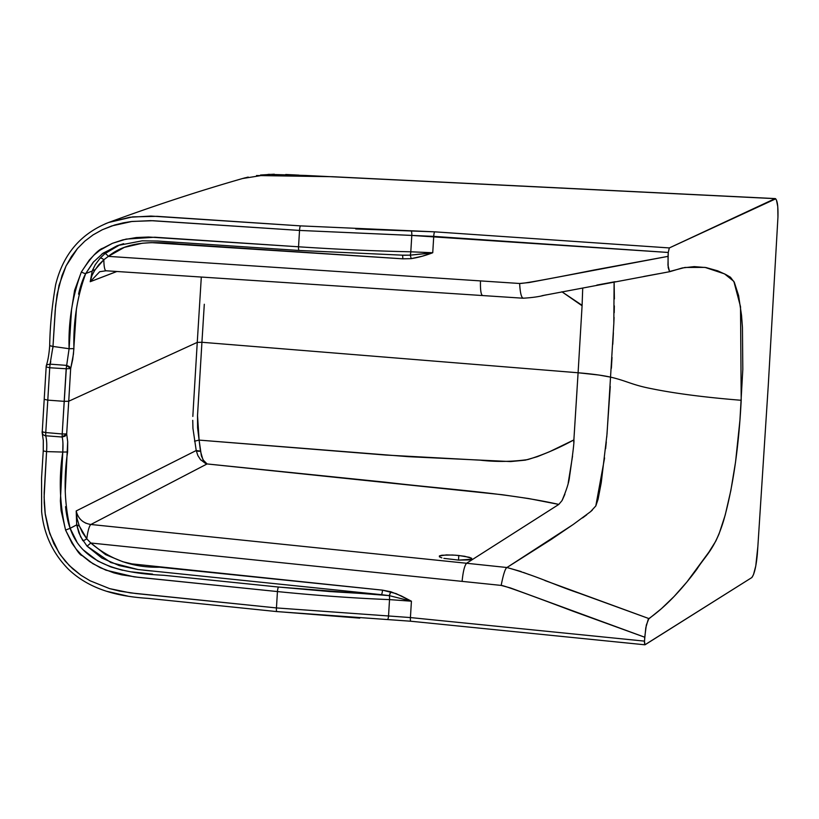 <?xml version="1.0" encoding="UTF-8"?>
<svg xmlns="http://www.w3.org/2000/svg" width="819" height="819" viewBox="0 0 819 819"><rect width="100%" height="100%" fill="white"/><g stroke="black" fill="none" stroke-linecap="round" stroke-linejoin="round"><path stroke-width="1.23" d="M42.127 431.992L42.957 434.602L44.912 435.657L45.68 435.759L45.762 432.555L42.127 431.961M42.23 432.022L46.233 365.898C47.963 360.626 49.109 353.9 49.683 345.741C50.01 326.167 51.996 305.835 55.631 284.766C63.083 254.279 80.774 233.517 108.702 222.471L105.958 223.536M439.557 556.93L439.414 555.896L441.881 555.231L452.385 555.006L458.804 555.487L458.517 560.104L458.804 555.487L469.267 557.278L471.713 558.312L471.693 559.223L458.732 560.114L443.888 558.363L458.732 560.114L469.226 559.899L471.693 559.223L471.713 558.312L471.693 559.223M439.393 556.818L439.414 555.896L439.393 556.818L441.84 557.852M402.16 255.17L410.073 255.17A4.126 0.962 -88.8 0 0 410.8 251.791C375.45 251.054 338.022 249.385 298.536 246.785A4.126 0.778 93.8 0 0 299.058 250.46A4.126 0.778 93.8 0 0 299.15 250.44A4.126 0.778 -86.2 0 1 299.058 250.46A4.126 0.778 -86.2 0 1 298.536 246.785L148.546 237.019L136.374 237.53L122.881 239.854L112.449 243.315L103.071 248.126C98.106 249.519 90.878 257.473 81.368 271.98C72.328 296.621 68.233 322.205 69.103 348.72L66.185 368.765L70.669 368.591L69.308 366.523L66.523 365.376L70.669 368.591L68.735 401.228L197.256 342.383L201.31 277.078M91.452 276.853L90.213 281.716L91.912 275.655L94.912 269.912A4.126 3.01 19.1 0 0 92.219 271.069L85.739 273.515C83.374 277.825 81.194 283.773 79.208 291.369L78.563 294.154M76.443 308.661L73.444 354.105L70.669 368.591L72.717 359.398L73.915 348.628C73.198 321.785 77.14 296.744 85.739 273.515L93.212 262.264L103.071 253.163L119.093 245.055M116.851 271.498L90.223 281.716L92.219 271.069A4.126 3.01 -160.9 0 1 94.912 269.912L103.849 259.736A4.126 1.566 42.2 0 0 100.113 258.2L95.26 264.701L92.598 270.055M106.398 270.72A16.513 3.133 -86.2 0 1 106.04 270.782L99.703 271.713L90.223 281.685L116.82 271.488M201.126 280.047L197.256 342.383L201.924 342.281L203.02 325.061M204.3 304.258L201.924 342.281L197.256 342.383L193.54 404.095L197.256 342.383L68.735 401.228L66.677 433.906L62.203 433.968L62.142 437.008L65.049 436.169L66.677 433.906L67.69 441.707L65.233 491.871M196.232 450.665L196.212 450.532A4.126 1.781 171 0 0 200.46 451.136L199.109 440.1L194.523 441.195L199.109 440.1L197.522 415.591L199.652 380.251M166.615 575.562L278.562 587.049L329.873 591.564L381.398 594.666L137.602 569.481L119.195 565.571L101.894 558.077L87.09 546.181L90.807 543.007L501.167 585.411C503.316 574.426 505.231 568.458 506.93 567.516L466.574 563.257L558.814 504.412C507.084 492.772 443.959 489.189 385.626 482.217L207.074 463.943L502.201 494.717L528.736 498.556L558.814 504.422L466.574 563.257L90.878 524.488L207.074 463.943L205.334 463.319L207.074 463.943L202.958 459.766L200.46 451.136L196.212 450.522L192.946 428.357L192.741 420.321M200.348 459.439L201.064 460.227M200.911 359.459L201.924 342.281L578.091 372.768L582.084 305.763L578.091 372.768L201.924 342.281L197.522 415.591L197.594 427.835L199.109 440.1L385.698 455.047L480.272 460.176C495.945 461.998 511.793 461.803 527.805 459.572C542.997 454.954 558.353 448.392 573.873 439.905L573.72 442.24M205.334 463.319L200.471 459.582L197.891 455.599L196.212 450.522L76.198 510.964L76.822 517.321M85.237 522.891L86.005 523.239M76.699 524.877L79.259 525.88L77.058 518.519L76.198 510.974L76.699 524.877L78.87 532.79L82.832 540.663A4.126 0.799 147.3 0 0 86.783 538.82L79.259 525.88A4.126 2.273 -9.2 0 1 76.699 524.877L70.147 528.306L76.699 524.877L80.61 536.773L87.09 546.181L110.841 562.54L137.991 569.533M192.834 416.441L193.54 404.095M65.561 506.654L65.858 509.541C66.912 517.393 68.335 523.648 70.147 528.306L76.751 541.584M432.545 252.764L410.8 251.791L411.803 235.432L299.529 230.426L298.536 246.785L154.822 237.223L126.157 239.087L112.449 243.315L99.918 250.225L94.339 254.77L89.343 259.981L81.368 271.98A4.126 0.768 27.3 0 0 85.739 273.515A4.126 0.768 -152.7 0 1 81.368 271.98L74.58 290.407L71.54 309.684L69.103 348.72L73.915 348.628L69.103 348.72L52.989 346.437L55.62 305.426L59.019 285.319L66.083 265.899L77.488 248.515L84.838 241.134L93.131 234.858L102.16 229.811L111.804 225.911L132.043 221.447L152.928 220.71L299.529 230.426L298.536 246.785C338.022 249.385 375.45 251.054 410.8 251.791A4.126 0.962 91.2 0 1 410.073 255.17L427.139 253.45M64.251 401.341L68.735 401.228L70.669 368.591L66.185 368.765L62.203 433.968L45.762 432.555L45.68 435.759L62.142 437.008C62.991 440.438 63.196 445.454 62.776 452.057C58.702 478.153 59.633 504.166 65.581 530.077L70.147 528.306C64.466 503.869 63.616 478.419 67.598 451.975L62.776 452.057L67.598 451.975L67.69 441.707L66.677 433.906L62.142 437.008L62.203 433.968L66.677 433.906L68.735 401.228L64.251 401.341L66.523 365.376L50.061 364.148L49.724 367.751L66.185 368.765L49.724 367.751L47.799 400.133L64.251 401.341L47.799 400.133L45.762 432.555L62.203 433.968L64.251 401.341M93.878 261.496L85.739 273.515L92.219 271.069L95.26 264.691L100.113 258.2A4.126 1.566 -137.8 0 1 103.849 259.736A16.513 3.133 93.8 0 0 106.071 270.782A16.513 3.133 -86.2 0 1 103.849 259.736L98.751 264.752L93.888 271.591M100.113 258.2L104.986 253.593A4.126 0.911 -129.3 0 1 108.343 256.378C128.143 240.151 155.2 241.871 179.474 244.021L402.774 258.824L411.107 258.65C418.263 257.524 425.471 255.559 432.739 252.743L410.8 251.791L411.803 235.432L668.253 252.467L668.017 256.367L529.054 282.555L519.635 283.487L108.343 256.378L103.849 259.736L108.343 256.378A4.126 0.911 50.7 0 0 104.986 253.583L119.891 244.789M123.638 243.683L116.994 245.813L101.751 254.136M582.074 305.763L561.926 291.789L582.104 305.323M582.698 288.718L582.084 305.763M78.89 524.897L82.381 532.483L86.783 538.82A16.513 3.061 -84.1 0 1 90.878 524.488L207.074 463.943L203.89 461.22L201.392 455.988L199.109 440.1L408.599 456.685L510.636 461.568L525.378 460.135L537.377 456.664L549.488 451.75L573.873 439.905L577.016 390.284M572.553 456.081L568.191 483.046M564.895 494.256L562.233 500.214M83.651 550.184L97.717 560.984L110.934 566.973L122.625 570.28M131.644 571.877L152.539 574.109M471.713 558.312L464.731 556.285L455.589 555.2L446.437 554.913L439.414 555.896M521.14 571.57L506.93 567.516L466.574 563.257C464.557 565.489 463.073 571.508 462.1 581.326C463.073 571.508 464.557 565.489 466.574 563.257L90.878 524.488C83.016 523.239 78.122 518.734 76.198 510.974M381.398 594.666A4.126 0.768 95.8 0 0 382.514 590.151A4.126 0.768 -84.2 0 1 381.398 594.666L389.25 595.618A4.126 0.655 106.6 0 0 390.735 591.727L389.25 595.618L278.562 587.049A4.126 0.768 95.8 0 0 277.446 591.564C316.851 595.515 354.217 598.198 389.527 599.61A4.126 0.973 -87.6 0 0 389.25 595.618L411.425 601.207L389.25 595.618A4.126 0.973 92.4 0 1 389.527 599.61L411.425 601.207L396.099 593.611L382.514 590.151L159.705 567.209C133.415 567.854 110.442 559.786 90.807 543.007L86.783 538.82A4.126 0.799 -32.7 0 1 82.832 540.663M277.446 591.564A4.126 0.768 -84.2 0 1 278.562 587.049L163.841 575.286C126.75 573.515 82.954 566.666 70.147 528.306L65.581 530.077C74.12 546.959 79.658 555.466 82.197 555.589L89.793 561.67L100.205 567.69L113.749 572.839L121.796 574.856L138.145 577.293L277.446 591.564L276.443 607.923L388.534 615.97L389.527 599.61L411.425 601.207L410.421 617.567L388.534 615.97L389.527 599.61C354.217 598.198 316.851 595.515 277.446 591.564L276.443 607.923L130.17 592.854L109.582 588.615L90.1 580.784L81.02 575.307L72.707 568.785L65.264 561.189L58.886 552.641L49.713 533.517L45.086 513.114L44.236 502.886L44.175 492.639L46.56 451.607L62.776 452.057L60.381 500.88L61.108 510.687L65.581 530.077L72.021 543.294L76.321 549.293L81.296 554.729L92.854 563.677L105.907 570.167L134.05 576.832L277.446 591.564M50.778 361.763L50.061 364.148L66.523 365.376M69.103 348.72L52.989 346.437L52.897 348.024M42.127 431.797L45.762 432.555L47.799 400.133L44.195 399.303L47.799 400.133L49.724 367.751L46.13 366.871L49.724 367.751L50.061 364.148L47.154 364.721L46.325 365.673M558.814 504.412L561.998 500.634C566.513 490.028 569.01 482.156 569.492 477.016C572.911 453.347 574.375 440.97 573.873 439.905L578.091 372.768C591.758 373.894 602.671 375.358 610.831 377.18C627.047 380.999 631.869 384.889 651.433 388.667C675.102 393.499 705.016 397.369 741.205 400.286L740.519 306.695L733.844 281.378L724.528 273.874L705.016 267.393L684.93 267.465L669.512 271.509L668.191 267.567L668.017 256.367L593.847 270.055C548.146 279.177 523.402 283.65 519.635 283.487L108.343 256.378L124.365 247.358L142.311 243.233L151.546 242.639L402.774 258.824A4.126 0.778 93.8 0 0 402.354 255.2A4.126 0.778 -86.2 0 1 402.774 258.824L411.107 258.65A4.126 0.86 82.9 0 0 410.073 255.17L403.921 255.231M432.739 252.743L410.073 255.17A4.126 0.86 -97.1 0 1 411.107 258.65L422.072 256.265L432.739 252.743L433.732 236.384L432.739 252.743M480.477 280.958C480.251 290.591 481.07 295.464 482.944 295.587M611.373 368.294L612.018 357.422M612.776 344.338L613.38 332.811M613.82 323.546L614.076 317.434M614.209 312.725L614.342 305.876M614.393 298.966L614.148 283.22M578.091 372.768L598.935 375.041L610.831 377.18C627.047 380.999 631.869 384.889 651.433 388.667C675.102 393.499 705.016 397.369 741.205 400.286C738.769 447.42 732.964 487.336 723.791 520.045C714.997 549.314 705.763 555.087 696.846 569.256C680.64 591.052 664.649 607.483 648.894 618.57L544.881 580.517M610.257 386.455L606.756 437.09M606.306 441.922L605.62 448.74M604.596 457.934L595.812 505.947L598.085 499.221L601.259 482.606L607.022 434.019L613.83 323.413L614.096 281.92M592.332 510.104L590.519 511.701M586.711 514.823L582.606 517.884M572.686 524.846L507.186 567.362M90.878 524.488A16.513 3.061 95.9 0 0 86.783 538.82L90.807 543.007L87.09 546.171M143.53 570.167L151.597 570.986M62.142 437.029L45.68 435.759C46.724 439.332 47.011 444.615 46.56 451.607L62.776 452.057L62.94 443.499M46.663 449.969L44.113 497.092L45.28 514.547L48.301 528.972L53.819 543.621L60.36 554.852L69.308 565.56L81.02 575.307L90.1 580.784L109.582 588.615L119.779 591.144L135.964 593.54L276.443 607.923A4.126 0.768 95.8 0 0 276.822 611.588A4.126 0.768 95.8 0 0 276.945 611.558A4.126 0.768 -84.2 0 1 276.822 611.588A4.126 0.768 -84.2 0 1 276.443 607.923L388.534 615.97A4.126 0.973 92.4 0 1 387.428 619.553A4.126 0.973 -87.6 0 0 388.534 615.97L410.421 617.567L411.425 601.207L401.3 595.925L390.735 591.727L382.514 590.151L131.9 563.881L122.83 561.742L105.569 554.627L90.807 543.007L501.167 585.411C502.927 585.165 526.863 593.765 572.983 611.199L644.727 637.223L646.334 625.04L648.894 618.57L579.299 593.253C554.606 585.001 536.691 575.839 506.93 567.516L551.3 539.383L573.413 524.344L590.53 511.691L595.812 505.947M411.803 235.432A4.126 0.962 -88.8 0 0 411.056 230.784L300.532 225.88A4.126 0.778 93.8 0 0 299.529 230.426L433.732 236.384A4.126 0.778 -86.1 0 1 434.735 231.838L411.056 230.784A4.126 0.962 91.2 0 1 411.803 235.432M49.785 345.638L52.989 346.437L49.683 345.741M50.061 364.148L52.989 346.437L55.19 310.534L57.084 294.451L62.029 275.501L66.083 265.899L71.468 256.46L77.488 248.515L84.838 241.134L93.131 234.869L102.375 229.709L114.64 225.01L123.27 222.85L131.245 221.54L150.706 220.639L299.529 230.426A4.126 0.778 -86.2 0 1 300.532 225.88L157.166 216.329L132.627 216.881L108.702 222.471M670.116 271.591L682.278 267.956L694.256 266.615L706.05 267.567L717.659 270.813L725.654 274.457L730.456 277.231L734.346 282.35L738.605 295.608L741.533 315.366L742.444 327.385L742.813 369.4L739.936 420.219L735.554 461.998L730.855 490.479L725.224 514.997L719 534.06L715.806 541.103L708.885 552.139L686.865 582.043L674.109 596.478L661.445 608.65L648.239 619.338L645.792 627.794L644.481 641.123L410.421 617.567A4.126 0.768 95.8 0 0 410.8 621.232A4.126 0.768 -84.2 0 1 410.421 617.567L644.481 641.123L644.901 644.788L751.832 577.559C754.309 574.293 756.132 566.605 757.309 554.473L757.851 546.631L755.763 566.011L753.48 574.672L751.832 577.559L645.055 644.768L644.451 642.68L644.727 637.223L510.38 587.919L501.167 585.411C503.316 574.426 505.231 568.458 506.93 567.516M519.635 283.487C520.178 293.182 521.437 298.075 523.402 298.147M658.701 273.72L643.795 276.474M615.161 281.695L596.846 285.084M546.519 294.809L541.943 295.72M529.402 574.682L523.443 572.44M310.759 175.716L775.009 198.648C777.241 199.345 778.224 205.497 777.948 217.117L768.263 385.442L757.851 546.631L768.263 385.442L777.948 217.117L777.753 206.572L776.412 199.867M241.892 178.716L245.219 177.795M260.514 175.02L274.283 174.201M285.749 174.488L298.976 175.133M300.532 225.88L150.952 216.062L129.75 217.25L108.692 222.471C153.655 205.876 198.28 191.226 242.567 178.522L268.724 174.355L306.081 175.481L587.663 189.322M775.757 198.812L669.328 247.932L668.253 252.467L669.328 247.932L434.735 231.838A4.126 0.778 93.9 0 0 433.732 236.384L668.253 252.467L667.966 265.223L669.512 271.509M387.274 619.502A4.126 0.973 -87.6 0 0 387.428 619.553L410.81 621.232L644.942 644.799M46.56 451.607L43.253 450.911L43.305 440.55L42.056 431.869M775.009 198.648L669.328 247.932L434.735 231.838L355.743 228.951M108.692 222.471L105.047 223.915M645.055 644.768L644.553 643.908M359.756 618.14L276.945 611.558M127.713 596.089L106.869 591.338M117.834 245.495L142.096 240.837L157.76 241.042L299.068 250.46L404.013 255.241M106.071 270.782L523.095 298.218C531.992 297.686 539.056 296.703 544.287 295.28L669.993 271.632M242.537 178.532L248.208 177.078M256.521 175.532L332.371 176.699L775.286 198.587M387.418 619.553L276.832 611.588L148.106 598.372C122.174 596.662 91.513 591.42 68.253 569.082C52.662 553.101 43.786 533.947 41.646 511.64L41.554 478.112L43.243 450.911"/></g></svg>

